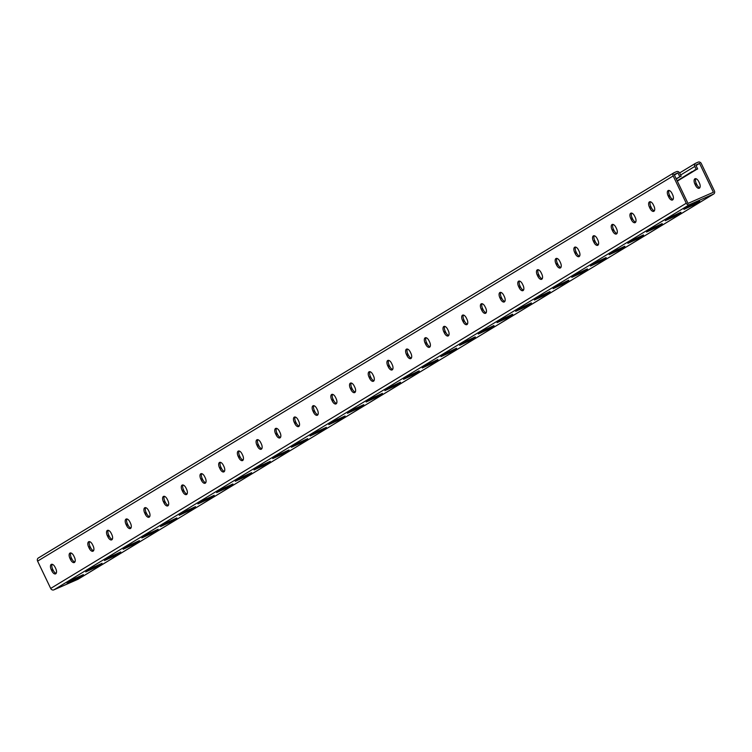 <?xml version="1.0" encoding="UTF-8"?>
<svg xmlns="http://www.w3.org/2000/svg" width="752" height="752" viewBox="0 0 752 752"><rect width="100%" height="100%" fill="white"/><g stroke="black" fill="none" stroke-linecap="round" stroke-linejoin="round"><path stroke-width="1.13" d="M673.67 172.951L38.54 557.881A2.604 2.247 -121.2 0 0 37.6 561.124L50.685 588.431A2.604 2.247 -121.2 0 0 53.862 589.859L77.888 579.313L713.46 194.119A2.604 2.247 58.8 0 0 714.4 190.876L701.315 163.569A2.604 2.247 58.8 0 0 698.138 162.141L695.732 163.193A2.604 2.247 58.8 0 0 694.792 166.436L696.286 169.557L697.668 168.956L695.797 165.055L699.567 163.4L713.404 192.258L687.995 203.416L674.168 174.549L677.947 172.894L679.817 176.786L676.189 178.769M677.947 172.894L674.403 175.037M678.454 177.698L677.007 178.487M677.524 178.262L676.283 178.967M713.46 194.119L689.434 204.676A2.604 2.247 -121.2 0 1 686.256 203.237L673.172 175.93A2.604 2.247 -121.2 0 1 674.112 172.687L676.509 171.635A2.604 2.247 -121.2 0 1 679.695 173.063L681.19 176.184L679.817 176.786M680.325 176.56L678.877 177.359M679.394 177.134L677.947 177.923M699.661 201.198L693.118 205.164L683.944 209.385L691.079 204.967L699.529 200.916M680.974 212.525L674.431 216.491L665.257 220.712L672.391 216.294L680.833 212.243M419.268 371.131L412.726 375.098L403.551 379.318L410.686 374.9L419.127 370.849M400.572 382.458L394.029 386.425L384.855 390.655L391.989 386.227L400.44 382.185M437.955 359.804L431.413 363.771L422.239 367.991L429.373 363.573L437.824 359.522M456.652 348.477L450.11 352.444L440.935 356.664L448.07 352.246L456.52 348.195M475.349 337.15L468.806 341.107L459.622 345.337L466.766 340.91L475.208 336.868M494.036 325.813L487.493 329.78L478.319 334.001L485.454 329.583L493.904 325.541M512.732 314.486L506.19 318.453L497.016 322.674L504.15 318.256L512.601 314.204M531.42 303.159L524.877 307.126L515.703 311.347L522.847 306.929L531.288 302.877M550.116 291.832L543.574 295.79L534.399 300.02L541.534 295.592L549.985 291.55M568.813 280.496L562.27 284.463L553.096 288.693L560.231 284.265L568.672 280.223M587.5 269.169L580.958 273.136L571.783 277.356L578.918 272.938L587.368 268.887M606.197 257.842L599.654 261.809L590.48 266.029L597.614 261.611L606.065 257.56M624.893 246.515L618.351 250.482L609.176 254.702L616.311 250.284L624.752 246.233M643.58 235.188L637.038 239.145L627.864 243.375L634.998 238.948L643.449 234.906M662.277 223.852L655.735 227.818L646.56 232.039L653.695 227.621L662.145 223.57M76.243 579.021L83.378 574.603L74.204 578.824L67.069 583.251L76.243 579.021L75.736 577.968M94.94 567.694L102.075 563.276L92.9 567.497L85.766 571.915L94.94 567.694L94.432 566.641M356.645 409.088L363.78 404.661L354.606 408.891L347.471 413.309L356.645 409.088L356.138 408.035M375.333 397.761L382.467 393.334L373.293 397.554L366.158 401.982L375.333 397.761L374.834 396.708M337.949 420.415L345.083 415.997L335.909 420.218L328.774 424.636L337.949 420.415L337.441 419.362M319.252 431.742L326.387 427.324L317.212 431.545L310.078 435.972L319.252 431.742L318.754 430.699M300.565 443.069L307.7 438.651L298.525 442.872L291.391 447.299L300.565 443.069L300.057 442.026M281.868 454.405L289.003 449.978L279.829 454.208L272.694 458.626L281.868 454.405L281.37 453.353M263.172 465.732L270.316 461.314L261.141 465.535L253.997 469.953L263.172 465.732L262.674 464.68M244.485 477.059L251.619 472.641L242.445 476.862L235.31 481.28L244.485 477.059L243.977 476.007M225.788 488.386L232.923 483.968L223.748 488.189L216.614 492.616L225.788 488.386L225.29 487.343M207.101 499.723L214.235 495.295L205.061 499.525L197.917 503.943L207.101 499.723L206.593 498.67M188.404 511.05L195.539 506.622L186.364 510.852L179.23 515.27L188.404 511.05L187.897 509.997M169.708 522.377L176.842 517.959L167.668 522.179L160.533 526.597L169.708 522.377L169.209 521.324M151.02 533.704L158.155 529.286L148.981 533.506L141.846 537.934L151.02 533.704L150.513 532.66M132.324 545.04L139.458 540.613L130.284 544.833L123.149 549.261L132.324 545.04L131.816 543.987M113.627 556.367L120.762 551.94L111.587 556.17L104.453 560.588L113.627 556.367L113.129 555.314M373.97 380.728A4.503 2.256 66.3 0 1 370.999 377.711L370.407 376.461A4.503 2.256 66.3 0 1 369.956 371.695M392.657 369.401A4.503 2.256 66.3 0 1 389.696 366.384L389.094 365.134A4.503 2.256 66.3 0 1 388.643 360.368M411.353 358.074A4.503 2.256 66.3 0 1 408.383 355.057L407.791 353.807A4.503 2.256 66.3 0 1 407.34 349.041M430.05 346.738A4.503 2.256 66.3 0 1 427.08 343.73L426.478 342.48A4.503 2.256 66.3 0 1 426.036 337.704M448.737 335.411A4.503 2.256 66.3 0 1 445.776 332.393L445.175 331.153A4.503 2.256 66.3 0 1 444.723 326.377M467.434 324.084A4.503 2.256 66.3 0 1 464.463 321.066L463.871 319.816A4.503 2.256 66.3 0 1 463.42 315.05M486.13 312.757A4.503 2.256 66.3 0 1 483.16 309.739L482.558 308.489A4.503 2.256 66.3 0 1 482.107 303.723M504.818 301.42A4.503 2.256 66.3 0 1 501.857 298.412L501.255 297.162A4.503 2.256 66.3 0 1 500.804 292.396M523.514 290.093A4.503 2.256 66.3 0 1 520.544 287.076L519.952 285.835A4.503 2.256 66.3 0 1 519.5 281.06M542.211 278.766A4.503 2.256 66.3 0 1 539.24 275.749L538.639 274.499A4.503 2.256 66.3 0 1 538.188 269.733M560.898 267.439A4.503 2.256 66.3 0 1 557.937 264.422L557.335 263.172A4.503 2.256 66.3 0 1 556.884 258.406M579.595 256.103A4.503 2.256 66.3 0 1 576.624 253.095L576.032 251.845A4.503 2.256 66.3 0 1 575.581 247.079M598.282 244.776A4.503 2.256 66.3 0 1 595.321 241.768L594.719 240.518A4.503 2.256 66.3 0 1 594.268 235.743M616.978 233.449A4.503 2.256 66.3 0 1 614.017 230.432L613.416 229.181A4.503 2.256 66.3 0 1 612.965 224.416M635.675 222.122A4.503 2.256 66.3 0 1 632.705 219.105L632.112 217.854A4.503 2.256 66.3 0 1 631.661 213.089M654.362 210.795A4.503 2.256 66.3 0 1 651.401 207.778L650.8 206.527A4.503 2.256 66.3 0 1 650.348 201.762M673.059 199.459A4.503 2.256 66.3 0 1 670.088 196.451L669.496 195.2A4.503 2.256 66.3 0 1 669.045 190.435M351.259 383.022A4.503 2.256 -113.7 0 0 351.71 387.797L352.312 389.038A4.503 2.256 -113.7 0 0 355.273 392.055M332.563 394.358A4.503 2.256 -113.7 0 0 333.014 399.124L333.615 400.374A4.503 2.256 -113.7 0 0 336.576 403.382M313.875 405.685A4.503 2.256 -113.7 0 0 314.327 410.451L314.919 411.701A4.503 2.256 -113.7 0 0 317.889 414.719M295.179 417.012A4.503 2.256 -113.7 0 0 295.63 421.778L296.232 423.028A4.503 2.256 -113.7 0 0 299.193 426.046M276.482 428.339A4.503 2.256 -113.7 0 0 276.933 433.114L277.535 434.355A4.503 2.256 -113.7 0 0 280.505 437.373M257.795 439.676A4.503 2.256 -113.7 0 0 258.246 444.441L258.838 445.692A4.503 2.256 -113.7 0 0 261.809 448.7M239.098 451.003A4.503 2.256 -113.7 0 0 239.55 455.768L240.151 457.019A4.503 2.256 -113.7 0 0 243.112 460.036M220.402 462.33A4.503 2.256 -113.7 0 0 220.853 467.095L221.455 468.346A4.503 2.256 -113.7 0 0 224.425 471.363M201.715 473.657A4.503 2.256 -113.7 0 0 202.166 478.432L202.758 479.673A4.503 2.256 -113.7 0 0 205.728 482.69M183.018 484.984A4.503 2.256 -113.7 0 0 183.469 489.759L184.071 491.009A4.503 2.256 -113.7 0 0 187.032 494.017M164.331 496.32A4.503 2.256 -113.7 0 0 164.773 501.086L165.374 502.336A4.503 2.256 -113.7 0 0 168.345 505.344M145.634 507.647A4.503 2.256 -113.7 0 0 146.085 512.413L146.678 513.663A4.503 2.256 -113.7 0 0 149.648 516.68M126.938 518.974A4.503 2.256 -113.7 0 0 127.389 523.74L127.99 524.99A4.503 2.256 -113.7 0 0 130.951 528.007M108.25 530.301A4.503 2.256 -113.7 0 0 108.702 535.076L109.294 536.317A4.503 2.256 -113.7 0 0 112.264 539.334M89.554 541.637A4.503 2.256 -113.7 0 0 90.005 546.403L90.607 547.653A4.503 2.256 -113.7 0 0 93.568 550.661M70.857 552.964A4.503 2.256 -113.7 0 0 71.308 557.73L71.91 558.98A4.503 2.256 -113.7 0 0 74.871 561.998M52.17 564.291A4.503 2.256 -113.7 0 0 52.621 569.057L53.213 570.307A4.503 2.256 -113.7 0 0 56.184 573.325M373.518 375.962L372.917 374.712A4.503 2.256 -113.7 0 0 369.166 371.761A4.503 2.256 -113.7 0 0 369.025 377.072L369.627 378.312A4.503 2.256 -113.7 0 0 373.387 381.264A4.503 2.256 -113.7 0 0 373.518 375.962M392.206 364.626L391.613 363.385A4.503 2.256 -113.7 0 0 387.853 360.434A4.503 2.256 -113.7 0 0 387.722 365.735L388.323 366.985A4.503 2.256 -113.7 0 0 392.074 369.937A4.503 2.256 -113.7 0 0 392.206 364.626M410.902 353.299L410.301 352.049A4.503 2.256 -113.7 0 0 406.55 349.107A4.503 2.256 -113.7 0 0 406.418 354.408L407.011 355.658A4.503 2.256 -113.7 0 0 410.771 358.601A4.503 2.256 -113.7 0 0 410.902 353.299M429.599 341.972L428.997 340.722A4.503 2.256 -113.7 0 0 425.247 337.78A4.503 2.256 -113.7 0 0 425.106 343.081L425.707 344.331A4.503 2.256 -113.7 0 0 429.467 347.274A4.503 2.256 -113.7 0 0 429.599 341.972M448.286 330.645L447.694 329.395A4.503 2.256 -113.7 0 0 443.934 326.443A4.503 2.256 -113.7 0 0 443.802 331.754L444.404 332.995A4.503 2.256 -113.7 0 0 448.154 335.947A4.503 2.256 -113.7 0 0 448.286 330.645M466.983 319.318L466.381 318.068A4.503 2.256 -113.7 0 0 462.63 315.116A4.503 2.256 -113.7 0 0 462.499 320.418L463.091 321.668A4.503 2.256 -113.7 0 0 466.851 324.62A4.503 2.256 -113.7 0 0 466.983 319.318M485.679 307.982L485.078 306.741A4.503 2.256 -113.7 0 0 481.318 303.789A4.503 2.256 -113.7 0 0 481.186 309.091L481.788 310.341A4.503 2.256 -113.7 0 0 485.538 313.293A4.503 2.256 -113.7 0 0 485.679 307.982M504.366 296.655L503.774 295.404A4.503 2.256 -113.7 0 0 500.014 292.462A4.503 2.256 -113.7 0 0 499.883 297.764L500.484 299.014A4.503 2.256 -113.7 0 0 504.235 301.956A4.503 2.256 -113.7 0 0 504.366 296.655M523.063 285.328L522.461 284.077A4.503 2.256 -113.7 0 0 518.711 281.135A4.503 2.256 -113.7 0 0 518.579 286.437L519.171 287.687A4.503 2.256 -113.7 0 0 522.931 290.629A4.503 2.256 -113.7 0 0 523.063 285.328M541.76 274.001L541.158 272.75A4.503 2.256 -113.7 0 0 537.398 269.799A4.503 2.256 -113.7 0 0 537.266 275.11L537.868 276.351A4.503 2.256 -113.7 0 0 541.619 279.302A4.503 2.256 -113.7 0 0 541.76 274.001M560.447 262.664L559.855 261.423A4.503 2.256 -113.7 0 0 556.095 258.472A4.503 2.256 -113.7 0 0 555.963 263.773L556.565 265.024A4.503 2.256 -113.7 0 0 560.315 267.975A4.503 2.256 -113.7 0 0 560.447 262.664M579.143 251.337L578.542 250.087A4.503 2.256 -113.7 0 0 574.791 247.145A4.503 2.256 -113.7 0 0 574.66 252.446L575.252 253.697A4.503 2.256 -113.7 0 0 579.012 256.639A4.503 2.256 -113.7 0 0 579.143 251.337M597.831 240.01L597.238 238.76A4.503 2.256 -113.7 0 0 593.478 235.818A4.503 2.256 -113.7 0 0 593.347 241.119L593.948 242.37A4.503 2.256 -113.7 0 0 597.699 245.312A4.503 2.256 -113.7 0 0 597.831 240.01M616.527 228.683L615.926 227.433A4.503 2.256 -113.7 0 0 612.175 224.481A4.503 2.256 -113.7 0 0 612.043 229.792L612.636 231.033A4.503 2.256 -113.7 0 0 616.396 233.985A4.503 2.256 -113.7 0 0 616.527 228.683M635.224 217.347L634.622 216.106A4.503 2.256 -113.7 0 0 630.872 213.154A4.503 2.256 -113.7 0 0 630.731 218.456L631.332 219.706A4.503 2.256 -113.7 0 0 635.092 222.658A4.503 2.256 -113.7 0 0 635.224 217.347M653.911 206.02L653.319 204.77A4.503 2.256 -113.7 0 0 649.559 201.827A4.503 2.256 -113.7 0 0 649.427 207.129L650.029 208.379A4.503 2.256 -113.7 0 0 653.779 211.331A4.503 2.256 -113.7 0 0 653.911 206.02M672.608 194.693L672.006 193.443A4.503 2.256 -113.7 0 0 668.255 190.5A4.503 2.256 -113.7 0 0 668.124 195.802L668.716 197.052A4.503 2.256 -113.7 0 0 672.476 199.994A4.503 2.256 -113.7 0 0 672.608 194.693M350.93 389.649L350.338 388.399A4.503 2.256 66.3 0 1 350.47 383.097A4.503 2.256 66.3 0 1 354.22 386.039L354.822 387.289A4.503 2.256 66.3 0 1 354.69 392.591A4.503 2.256 66.3 0 1 350.93 389.649L352.312 389.038M332.243 400.976L331.641 399.726A4.503 2.256 66.3 0 1 331.773 394.424A4.503 2.256 66.3 0 1 335.533 397.366L336.125 398.616A4.503 2.256 66.3 0 1 335.994 403.918A4.503 2.256 66.3 0 1 332.243 400.976L333.615 400.374M313.546 412.303L312.954 411.053A4.503 2.256 66.3 0 1 313.086 405.751A4.503 2.256 66.3 0 1 316.836 408.703L317.438 409.943A4.503 2.256 66.3 0 1 317.306 415.254A4.503 2.256 66.3 0 1 313.546 412.303L314.919 411.701M294.859 423.63L294.258 422.38A4.503 2.256 66.3 0 1 294.389 417.078A4.503 2.256 66.3 0 1 298.149 420.03L298.741 421.28A4.503 2.256 66.3 0 1 298.61 426.581A4.503 2.256 66.3 0 1 294.859 423.63L296.232 423.028M276.163 434.966L275.561 433.716A4.503 2.256 66.3 0 1 275.693 428.405A4.503 2.256 66.3 0 1 279.453 431.357L280.054 432.607A4.503 2.256 66.3 0 1 279.913 437.908A4.503 2.256 66.3 0 1 276.163 434.966L277.535 434.355M257.466 446.293L256.874 445.043A4.503 2.256 66.3 0 1 257.005 439.741A4.503 2.256 66.3 0 1 260.756 442.684L261.358 443.934A4.503 2.256 66.3 0 1 261.226 449.235A4.503 2.256 66.3 0 1 257.466 446.293L258.838 445.692M238.779 457.62L238.177 456.37A4.503 2.256 66.3 0 1 238.309 451.068A4.503 2.256 66.3 0 1 242.069 454.011L242.661 455.261A4.503 2.256 66.3 0 1 242.529 460.572A4.503 2.256 66.3 0 1 238.779 457.62L240.151 457.019M220.082 468.947L219.481 467.697A4.503 2.256 66.3 0 1 219.612 462.395A4.503 2.256 66.3 0 1 223.372 465.347L223.974 466.597A4.503 2.256 66.3 0 1 223.833 471.899A4.503 2.256 66.3 0 1 220.082 468.947L221.455 468.346M201.386 480.274L200.793 479.033A4.503 2.256 66.3 0 1 200.925 473.722A4.503 2.256 66.3 0 1 204.676 476.674L205.277 477.924A4.503 2.256 66.3 0 1 205.146 483.226A4.503 2.256 66.3 0 1 201.386 480.274L202.758 479.673M182.698 491.611L182.097 490.36A4.503 2.256 66.3 0 1 182.228 485.059A4.503 2.256 66.3 0 1 185.988 488.001L186.581 489.251A4.503 2.256 66.3 0 1 186.449 494.553A4.503 2.256 66.3 0 1 182.698 491.611L184.071 491.009M164.002 502.938L163.4 501.687A4.503 2.256 66.3 0 1 163.541 496.386A4.503 2.256 66.3 0 1 167.292 499.328L167.893 500.578A4.503 2.256 66.3 0 1 167.762 505.88A4.503 2.256 66.3 0 1 164.002 502.938L165.374 502.336M145.305 514.265L144.713 513.014A4.503 2.256 66.3 0 1 144.845 507.713A4.503 2.256 66.3 0 1 148.595 510.664L149.197 511.905A4.503 2.256 66.3 0 1 149.065 517.216A4.503 2.256 66.3 0 1 145.305 514.265L146.678 513.663M126.618 525.592L126.016 524.351A4.503 2.256 66.3 0 1 126.148 519.04A4.503 2.256 66.3 0 1 129.908 521.991L130.5 523.242A4.503 2.256 66.3 0 1 130.369 528.543A4.503 2.256 66.3 0 1 126.618 525.592L127.99 524.99M107.921 536.928L107.32 535.678A4.503 2.256 66.3 0 1 107.461 530.376A4.503 2.256 66.3 0 1 111.211 533.318L111.813 534.569A4.503 2.256 66.3 0 1 111.681 539.87A4.503 2.256 66.3 0 1 107.921 536.928L109.294 536.317M89.225 548.255L88.633 547.005A4.503 2.256 66.3 0 1 88.764 541.703A4.503 2.256 66.3 0 1 92.515 544.645L93.116 545.896A4.503 2.256 66.3 0 1 92.985 551.197A4.503 2.256 66.3 0 1 89.225 548.255L90.607 547.653M70.538 559.582L69.936 558.332A4.503 2.256 66.3 0 1 70.068 553.03A4.503 2.256 66.3 0 1 73.828 555.982L74.42 557.223A4.503 2.256 66.3 0 1 74.288 562.534A4.503 2.256 66.3 0 1 70.538 559.582L71.91 558.98M51.841 570.909L51.249 569.659A4.503 2.256 66.3 0 1 51.38 564.357A4.503 2.256 66.3 0 1 55.131 567.309L55.733 568.559A4.503 2.256 66.3 0 1 55.601 573.861A4.503 2.256 66.3 0 1 51.841 570.909L53.213 570.307M694.002 171.033L691.887 171.7L677.167 180.809M693.062 171.597L691.614 172.387M692.131 172.161L690.684 172.96M691.201 172.734L689.744 173.524M690.261 173.298L688.813 174.088M689.33 173.862L687.883 174.652M688.39 174.426L686.943 175.225M687.46 175L686.012 175.789M686.52 175.564L685.072 176.353M685.589 176.128L684.141 176.917M684.658 176.692L683.201 177.491M683.718 177.265L682.271 178.055M682.788 177.829L681.34 178.619M681.848 178.393L680.4 179.183M680.917 178.957L679.47 179.756M679.977 179.531L678.53 180.32M679.047 180.095L677.599 180.884M678.107 180.659L677.336 181.157M696.803 169.332L694.698 169.999L692.554 171.823M695.873 169.896L694.425 170.695M694.933 170.469L693.485 171.259M696.286 169.557L695.356 170.121M699.567 163.4L696.032 165.543M699.379 182.943A4.503 2.256 66.3 0 1 699.247 188.244A4.503 2.256 66.3 0 1 695.497 185.293L694.895 184.052A4.503 2.256 66.3 0 1 695.027 178.741A4.503 2.256 66.3 0 1 698.787 181.693L699.379 182.943M695.816 178.675A4.503 2.256 -113.7 0 0 696.267 183.441L696.869 184.691A4.503 2.256 -113.7 0 0 699.83 187.709M53.862 589.859L689.434 204.676M50.685 588.431L686.256 203.237M37.6 561.124L673.172 175.93M692.62 204.112L693.118 205.164M655.227 226.766L655.735 227.818M636.54 238.102L637.038 239.145M617.843 249.429L618.351 250.482M599.147 260.756L599.654 261.809M580.459 272.083L580.958 273.136M561.763 283.419L562.27 284.463M543.076 294.746L543.574 295.79M524.379 306.073L524.877 307.126M505.682 317.4L506.19 318.453M486.995 328.727L487.493 329.78M468.299 340.064L468.806 341.107M449.602 351.391L450.11 352.444M430.915 362.718L431.413 363.771M412.218 374.045L412.726 375.098M393.522 385.381L394.029 386.425M673.924 215.439L674.431 216.491M670.088 196.451L668.716 197.052M669.496 195.2L668.124 195.802M651.401 207.778L650.029 208.379M650.8 206.527L649.427 207.129M632.705 219.105L631.332 219.706M632.112 217.854L630.731 218.456M614.017 230.432L612.636 231.033M613.416 229.181L612.043 229.792M595.321 241.768L593.948 242.37M594.719 240.518L593.347 241.119M576.624 253.095L575.252 253.697M576.032 251.845L574.66 252.446M557.937 264.422L556.565 265.024M557.335 263.172L555.963 263.773M539.24 275.749L537.868 276.351M538.639 274.499L537.266 275.11M520.544 287.076L519.171 287.687M519.952 285.835L518.579 286.437M501.857 298.412L500.484 299.014M501.255 297.162L499.883 297.764M483.16 309.739L481.788 310.341M482.558 308.489L481.186 309.091M464.463 321.066L463.091 321.668M463.871 319.816L462.499 320.418M445.776 332.393L444.404 332.995M445.175 331.153L443.802 331.754M427.08 343.73L425.707 344.331M426.478 342.48L425.106 343.081M408.383 355.057L407.011 355.658M407.791 353.807L406.418 354.408M389.696 366.384L388.323 366.985M389.094 365.134L387.722 365.735M370.999 377.711L369.627 378.312M370.407 376.461L369.025 377.072M680.626 175.019L694.792 166.436M679.629 172.951L695.299 163.457M695.497 185.293L696.869 184.691M694.895 184.052L696.267 183.441M52.621 569.057L51.249 569.659M71.308 557.73L69.936 558.332M90.005 546.403L88.633 547.005M108.702 535.076L107.32 535.678M127.389 523.74L126.016 524.351M146.085 512.413L144.713 513.014M164.773 501.086L163.4 501.687M183.469 489.759L182.097 490.36M202.166 478.432L200.793 479.033M220.853 467.095L219.481 467.697M239.55 455.768L238.177 456.37M258.246 444.441L256.874 445.043M276.933 433.114L275.561 433.716M295.63 421.778L294.258 422.38M314.327 410.451L312.954 411.053M333.014 399.124L331.641 399.726M351.71 387.797L350.338 388.399M38.314 557.993L673.886 172.8M78.114 579.2L713.686 194.007M679.629 172.932L695.506 163.306"/></g></svg>
